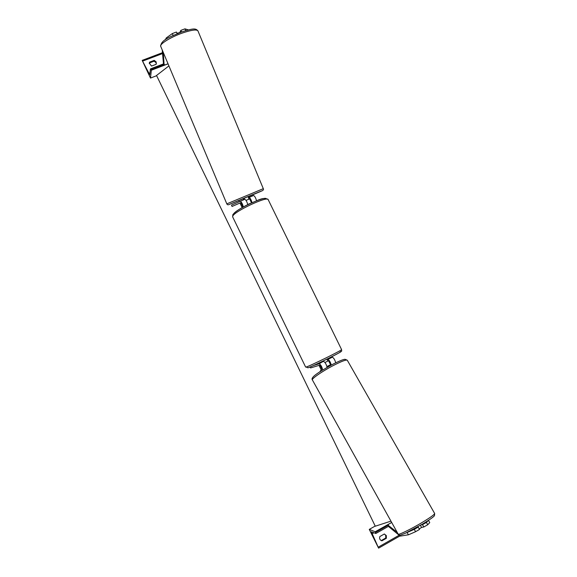 <?xml version="1.0" encoding="UTF-8"?>
<svg xmlns="http://www.w3.org/2000/svg" width="577" height="577" viewBox="0 0 577 577"><rect width="100%" height="100%" fill="white"/><g stroke="black" fill="none" stroke-linecap="round" stroke-linejoin="round"><path stroke-width="0.87" d="M327.786 361.014L328.565 360.769L330.498 364.534L330.037 365.183M310.101 366.994L310.563 367.946L319.91 365.097L321.851 368.869L319.788 371.855M328.082 358.569L332.338 357.192L327.895 359.406C329.279 360.12 330.412 362.003 331.292 365.061M332.338 357.192C333.715 357.87 334.848 359.738 335.727 362.796M322.478 361.844L319.247 363.734C320.992 364.981 322.117 367.08 322.63 370.037M313.412 365.551L319.247 363.734M327.895 359.406L327.123 359.659M327.116 367.369C326.315 364.296 325.176 362.342 323.711 361.505M384.491 534.057L385.703 535.341L385.746 538.024L381.303 540.548L381.916 540.808L381.347 540.642C379.753 539.74 379.255 538.377 379.846 536.545L384.304 534.013L386.323 535.586L386.366 538.276L381.916 540.808M375.209 526.058L369.266 529.397L375.216 531.749L375.829 533.494L371.357 531.799L378.599 548.143L369.266 529.397M391.682 522.452L375.216 531.749M385.746 538.024L386.366 538.276M321.865 361.606L323.502 361.57M327.267 358.973L327.008 359.428L327.801 361.058L324.966 362.5M250.468 203.328L247.771 204.482M407.268 532.441L414.286 529.354L415.563 531.706L408.523 534.778L406.936 532.499M416.717 527.392L418.231 527.104L414.286 529.354M420.972 524.969L422.508 524.652L423.785 526.996L427.708 524.753L426.432 522.416L422.508 524.652M426.432 522.416L428.48 520.331L429.742 522.639L427.708 524.753M408.523 534.778L400.214 536.112L388.725 526.657M397.156 532.297L388.17 525.301M391.704 522.488L387.895 524.637M418.231 527.104L419.501 529.448L415.563 531.706M421.563 527.421L423.785 526.996M419.227 528.943L421.585 527.457L420.373 525.315M330.275 365.602L329.943 365.017L326.95 366.518M188.398 29.896L184.95 28.85L180.875 30.372L181.567 31.951M184.95 28.85L185.715 30.61M162.216 49.925L163.442 63.463M163.291 52.485L164.092 64.602M168.03 63.78L164.416 65.165M177.132 33.668L176.425 32.038L172.328 33.574L166.255 37.931L165.375 39.748M173.143 35.442L172.328 33.574M179.678 32.651L180.875 30.372M166.255 37.931L166.681 38.911M176.959 33.271L179.649 32.658M243.234 199.613L244.583 199.043L243.234 199.613L242.888 198.791L246.292 197.356L248.377 196.505L248.716 197.334L248.319 197.507M249.004 199.152L246.033 200.399L249.004 199.152L248.312 197.493L248.716 197.334M156.381 63.766L156.115 62.742L154.138 61.169L154.232 60.361L156.208 61.948L156.143 64.307L151.527 66.074L149.292 63.109L149.609 62.121L154.232 60.361M156.634 75.695L150.489 78.068L151.333 70.235L150.424 68.98L149.731 74.772L142.18 60.376L150.489 78.068M154.138 61.169L149.53 62.922L149.609 62.121M149.284 63.506L149.53 62.922M168.044 63.831L151.333 70.235M241.835 207.799L242.628 206.451L240.876 202.657L232.055 206.451L231.478 205.131L240.27 201.279C241.518 201.95 242.535 203.847 243.335 206.948M251.132 203.025L251.384 202.621L249.639 198.834L248.99 199.115M248.42 197.738L249.04 197.464C250.137 197.904 251.125 199.62 252.019 202.621M256.541 200.738C255.676 197.716 254.673 195.971 253.541 195.502L249.04 197.464L253.541 195.502M244.799 199.31L240.277 201.279L244.799 199.31C245.917 199.808 246.92 201.575 247.8 204.611M238.777 200.608L239.311 201.705M239.967 203.046L242.073 207.388M319.023 365.371L321.194 369.821M249.545 196.13L249.992 197.045M168.917 65.901L156.533 75.479L375.281 526.21L390.946 521.139M373.918 532.766L371.913 533.898M399.089 535.268L378.324 547.111M388.487 525.12L375.548 532.427M306.178 367.022C310.073 365.977 342.853 349.835 341.584 349.59C340.856 351.133 344.397 350.044 336.29 354.365C327.686 358.952 311.14 366.842 307.945 367.816L306.178 367.022M340.221 351.732C347.304 349.186 312.655 366.489 308.161 367.729M232.646 216.858L232.834 214.709C235.113 211.701 240.616 208.088 249.343 203.861C258.027 200.594 263.126 196.512 268.139 199.541C267.497 195.92 234.781 211.16 232.805 216.036L232.668 216.909L305.651 367.102M233.49 214.117C235.503 209.307 267.425 194.759 266.228 199.166M434.669 513.508L347.267 360.207C346.15 359.55 341.454 361.346 333.167 365.602C322.218 371.292 311.191 378.938 312.381 379.94L398.173 534.122C398.188 535.348 410.802 529.253 421.888 522.625C430.233 517.591 434.495 514.554 434.669 513.508L434.474 515.65C433.991 516.336 432.541 517.98 422.335 524.161L405.523 533.162C398.786 535.766 400.178 535.579 398.188 534.143M226.811 203.861L160.716 46.355C159.223 44.22 170.684 37.101 182.404 33.026C191.384 29.99 196.562 29.261 197.925 30.848L263.3 188.672L226.811 203.861C227.251 204.756 227.965 205.001 228.961 204.597M241.662 199.411L229.17 204.467L249.762 195.812C266.661 188.867 266.213 189.126 248.413 196.606L260.285 191.607M162.541 53.56L142.714 61.083M150.02 72.81L148.65 73.337M164.358 64.494L151.03 69.601M375.829 533.494L388.573 526.289M378.599 548.143L399.94 535.961M268.139 199.541L341.584 349.59M312.366 379.911C310.145 377.127 320.17 371.393 332.201 364.577C338.908 361.173 343.178 359.406 345.01 359.283L347.267 360.207M160.695 46.311C160.947 39.517 171.412 36.495 181.625 31.93C193.014 28.475 195.502 27.992 197.925 30.848M261.951 190.886C263.321 190.259 263.776 189.523 263.3 188.672M150.474 68.872L163.652 63.831M142.18 60.376L162.462 52.695"/></g></svg>
